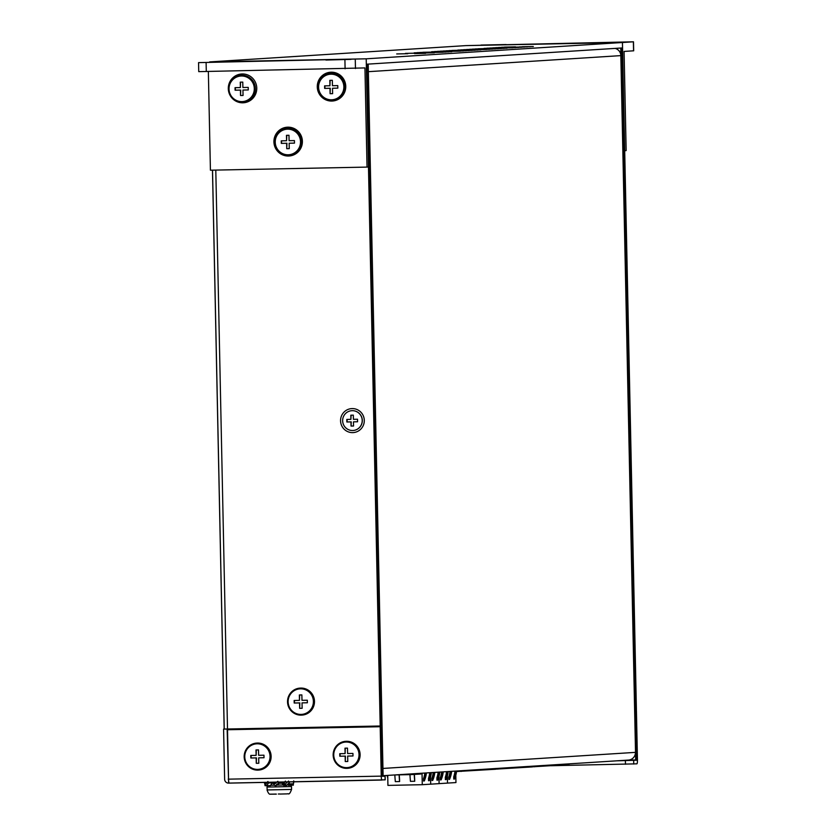<?xml version="1.0" encoding="UTF-8"?>
<svg xmlns="http://www.w3.org/2000/svg" width="836" height="836" viewBox="0 0 836 836"><rect width="100%" height="100%" fill="white"/><g stroke="black" fill="none" stroke-linecap="round" stroke-linejoin="round"><path stroke-width="1.25" d="M628.118 760.091A7.576 7.472 -93.6 0 0 628.442 760.081L635.684 759.934L620.834 55.615A7.576 7.472 -93.6 0 0 615.097 48.394M368.195 64.1L383.107 776.007L381.822 776.059L385.124 776.236L381.833 776.268M227.841 729.013L227.862 729.723M635.684 759.934L620.772 48.028L620.834 55.615L368.352 71.677M382.951 768.441L635.433 752.369A7.576 7.472 -93.6 0 1 628.442 760.081L628.275 760.091M212.522 170.157L224.226 729.065L223.588 729.096L227.141 729.034L228.636 783.123L381.958 780.051A3.971 0.637 -91.1 0 1 381.958 780.051A3.971 0.637 -91.1 0 1 381.237 776.132L380.202 726.724L227.517 729.744L228.552 779.152A3.971 0.637 88.9 0 0 229.273 783.081L385.103 779.842M223.588 729.096L224.633 779.225A3.971 3.919 86.4 0 0 228.636 783.123M551.123 765.724L636.896 763.832A3.971 0.637 -91.1 0 0 637.45 759.819L636.415 710.412L635.841 710.454L636.823 760.227L616.958 760.812M380.202 726.724L227.517 729.744M381.822 776.09L380.788 726.683M634.649 710.454L636.415 710.412M634.649 710.475L635.841 710.454M633.563 50.808L624.074 51.435L626.154 150.605L624.691 150.699L622.433 42.511L465.83 45.614L633.489 41.8L366.22 58.813L209.606 61.916L465.83 45.614L622.433 42.511L636.405 709.691L634.639 709.754M212.469 170.157L224.173 729.065L380.192 726.003L366.325 64.226L622.538 47.924L621.963 47.955L635.82 709.733M340.565 420.832A12.017 11.861 -93.6 0 0 352.677 432.62A12.017 11.861 -93.6 0 0 364.287 420.362A12.017 11.861 -93.6 0 0 352.175 408.585A12.017 11.861 -93.6 0 0 340.565 420.832M380.192 726.003L380.777 725.962L366.91 64.184L366.325 64.226L366.22 58.813L368.477 167.001L367.025 167.095L364.945 67.925L198.738 71.645L198.55 62.627L366.22 58.813L198.55 62.627M434.344 52.814L423.235 53.034L434.344 52.814M416.547 53.159L405.439 53.389L416.547 53.159M407.811 53.713L396.703 53.943L407.811 53.713M425.608 53.368L414.499 53.588L425.608 53.368M443.07 52.25L431.972 52.48L443.07 52.25M425.273 52.605L414.175 52.835L425.273 52.605M445.985 52.072L434.877 52.292L445.985 52.072M428.189 52.417L417.08 52.647L428.189 52.417M448.901 51.884L437.792 52.114L448.901 51.884M431.104 52.24L419.996 52.459L431.104 52.24M451.806 51.696L440.697 51.926L451.806 51.696M434.009 52.051L422.901 52.281L434.009 52.051M460.542 51.142L449.434 51.372L460.542 51.142M442.746 51.498L431.637 51.717L442.746 51.498M463.457 50.954L452.349 51.184L463.457 50.954M445.661 51.309L434.553 51.539L445.661 51.309M466.363 50.766L455.254 50.996L466.363 50.766M448.566 51.121L437.468 51.351L448.566 51.121M469.278 50.588L458.17 50.808L469.278 50.588M451.482 50.933L440.373 51.163L451.482 50.933M472.194 50.4L461.085 50.63L472.194 50.4M454.397 50.756L443.289 50.975L454.397 50.756M475.099 50.212L463.99 50.442L475.099 50.212M457.302 50.568L446.194 50.797L457.302 50.568M478.014 50.035L466.906 50.254L478.014 50.035M460.218 50.379L449.11 50.609L460.218 50.379M480.919 49.846L469.822 50.066L480.919 49.846M463.123 50.202L452.025 50.421L463.123 50.202M486.751 49.47L475.642 49.7L486.751 49.47M468.954 49.826L457.846 50.055L468.954 49.826M489.656 49.293L478.547 49.512L489.656 49.293M471.859 49.637L460.751 49.867L471.859 49.637M492.571 49.105L481.463 49.334L492.571 49.105M474.775 49.46L463.666 49.679L474.775 49.46M495.476 48.916L484.378 49.146L495.476 48.916M477.69 49.272L466.582 49.502L477.69 49.272M498.392 48.728L487.284 48.958L498.392 48.728M480.595 49.084L469.487 49.314L480.595 49.084M501.307 48.551L490.199 48.77L501.307 48.551M483.511 48.896L472.403 49.125L483.511 48.896M504.212 48.363L493.104 48.592L504.212 48.363M486.416 48.718L475.318 48.937L486.416 48.718M507.128 48.174L496.02 48.404L507.128 48.174M489.332 48.53L478.223 48.76L489.332 48.53M512.949 47.809L501.84 48.028L512.949 47.809M495.152 48.164L484.044 48.383L495.152 48.164M515.864 47.621L504.756 47.851L515.864 47.621M498.068 47.976L486.96 48.195L498.068 47.976M518.769 47.433L507.671 47.662L518.769 47.433M500.973 47.788L489.875 48.018L500.973 47.788M521.685 47.255L510.577 47.474L521.685 47.255M503.889 47.6L492.78 47.83L503.889 47.6M524.6 47.067L513.492 47.297L524.6 47.067M506.804 47.422L495.696 47.642L506.804 47.422M527.506 46.879L516.397 47.109L527.506 46.879M509.709 47.234L498.601 47.464L509.709 47.234M530.421 46.691L519.313 46.92L530.421 46.691M512.625 47.046L501.516 47.276L512.625 47.046M533.326 46.513L522.228 46.732L533.326 46.513M515.54 46.858L504.432 47.088L515.54 46.858M568.992 763.864L569.002 764.585L532.323 766.821M534.517 766.058L534.538 766.779M532.302 766.194L532.323 766.915L495.633 769.151M497.838 768.388L497.848 769.11M495.623 768.524L495.633 769.245L456.529 771.534M461.148 770.719L461.169 771.44M455.808 775.265L455.954 782.559L422.274 784.701L387.925 785.391L387.716 775.4M447.365 775.902L447.511 783.102L447.385 775.798M454.993 771.116A26.156 25.811 -93.6 0 1 453.739 776.748L453.781 779.089L454.481 779.047A27.055 26.7 -93.6 0 0 456.592 771.011M450.04 771.429A26.156 25.811 -93.6 0 1 448.786 777.062L448.838 779.403L449.538 779.361A27.055 26.7 -93.6 0 0 451.639 771.325M455.892 771.053A27.055 26.7 86.4 0 1 453.781 779.089M450.949 771.377A27.055 26.7 86.4 0 1 448.838 779.403M438.952 776.435L439.099 783.635L438.973 776.341M446.581 771.649A26.156 25.811 -93.6 0 1 445.316 777.281L445.369 779.622L446.069 779.58A27.055 26.7 -93.6 0 0 448.18 771.544M441.627 771.962A26.156 25.811 -93.6 0 1 440.373 777.595L440.426 779.936L441.115 779.894A27.055 26.7 -93.6 0 0 443.226 771.868M447.479 771.597A27.055 26.7 86.4 0 1 445.369 779.622M442.526 771.91A27.055 26.7 86.4 0 1 440.426 779.936M430.53 776.968L430.686 784.168L430.561 776.874M438.168 772.182A26.156 25.811 -93.6 0 1 436.904 777.814L436.956 780.155L437.656 780.113A27.055 26.7 -93.6 0 0 439.767 772.088M433.215 772.506A26.156 25.811 -93.6 0 1 431.961 778.138L432.003 780.479L432.703 780.427A27.055 26.7 -93.6 0 0 434.814 772.401M439.067 772.13A27.055 26.7 86.4 0 1 436.956 780.155M434.114 772.443A27.055 26.7 86.4 0 1 432.003 780.479M422.034 773.216L422.274 784.701M429.746 772.725A26.156 25.811 -93.6 0 1 428.492 778.358L428.544 780.699L429.244 780.646A27.055 26.7 -93.6 0 0 431.345 772.621M424.803 773.039A26.156 25.811 -93.6 0 1 423.538 778.671L423.591 781.012L424.291 780.97A27.055 26.7 -93.6 0 0 426.402 772.934M394.843 774.941A27.055 4.368 88.9 0 0 395.323 781.629L399.598 781.545L399.545 779.204A26.156 4.222 88.9 0 1 399.263 774.847M414.384 774.418A26.156 4.222 88.9 0 0 414.666 778.901L414.719 781.252L410.445 781.336A27.055 4.368 88.9 0 1 409.964 774.627M399.598 781.545A27.055 4.368 -91.1 0 1 399.106 774.847M414.719 781.252A27.055 4.368 -91.1 0 1 414.228 774.429M387.768 777.971A27.055 26.7 86.4 0 1 387.099 775.432M430.655 772.663A27.055 26.7 86.4 0 1 428.544 780.699M425.702 772.976A27.055 26.7 86.4 0 1 423.591 781.012M411.552 773.875L411.563 774.596L395.094 774.93M420.801 773.29L420.811 774.011L411.563 774.596M289.486 784.774L287.438 784.879L288.702 784.837L289.131 783.018M271.982 783.405L275.995 783.322L271.982 783.405L270.613 785.223L274.511 785.171M277.113 785.119L283.143 784.994L282.484 784.074L284.407 783.154L279.276 783.269L277.113 785.119M289.078 781.89L289.444 782.506L286.675 785.297A0.899 0.731 -90.6 0 1 285.839 784.983L285.275 784.043L282.484 784.074M285.275 784.043L288.577 781.054M285.41 781.096L283.801 783.165L284.407 783.154M283.812 783.154L279.276 783.269M293.854 781.796L293.248 784.764L293.729 780.876M293.123 783.813L288.524 783.907M264.448 782.381L265.106 785.641M264.395 782.956L267.269 782.904M268.283 782.308L268.565 782.945L266.59 785.683A0.899 0.522 88.5 0 1 265.984 785.349L265.576 784.398L267.928 781.472M272.735 783.384L272.693 782.214M268.565 782.945L272.954 782.83M278.461 782.109L278.942 782.757L275.556 785.547A0.899 0.888 86.4 0 1 274.542 785.223L273.863 784.283L277.886 781.305M279.423 783.269L279.36 782.088M278.942 782.757L279.809 782.705M279.778 793.981L278.284 794.012M276.225 794.054L270.885 794.169M270.582 794.116L271.481 794.19L270.582 794.116C269.37 794.681 268.199 793.291 267.05 789.957L291.565 789.435C290.228 793.071 289.11 794.503 288.211 793.751L287.626 793.782M287.208 793.855L288.211 793.74M506.104 44.548L481.024 45.06L506.104 44.548M619.288 42.302L594.208 42.814L619.288 42.302M325.935 59.878L351.015 59.366L325.935 60.046M212.752 62.125L237.832 61.613L212.752 62.282M367.025 167.095L210.421 170.199L208.352 71.499M228.301 88.668A14.431 14.243 -93.6 0 0 242.837 102.807A14.431 14.243 -93.6 0 0 256.767 88.104A14.431 14.243 -93.6 0 0 242.231 73.965A14.431 14.243 -93.6 0 0 228.301 88.668M317.272 86.902A14.431 14.243 -93.6 0 0 331.819 101.051A14.431 14.243 -93.6 0 0 345.749 86.338A14.431 14.243 -93.6 0 0 331.213 72.199A14.431 14.243 -93.6 0 0 317.272 86.902M273.915 141.88A14.431 14.243 -93.6 0 0 288.462 156.029A14.431 14.243 -93.6 0 0 302.392 141.315A14.431 14.243 -93.6 0 0 287.856 127.176A14.431 14.243 -93.6 0 0 273.915 141.88M294.429 140.584L289.089 140.688L288.984 135.275L286.466 135.327L286.581 140.73L281.241 140.845L281.304 143.384L286.633 143.28L286.748 148.683L289.256 148.641L289.141 143.228L294.481 143.123L294.429 140.584M289.141 143.228L294.481 143.113M286.748 148.683L286.926 143.259L281.586 143.364L281.533 140.835M289.256 148.62L287.041 148.672M286.581 140.73L286.758 135.317M248.229 87.404L242.889 87.508L242.774 82.095L240.266 82.147L240.381 87.561L235.041 87.665L235.094 90.204L240.434 90.1L240.549 95.503L243.057 95.461L242.942 90.048L248.282 89.943L248.229 87.404M242.942 90.048L248.282 89.933M240.549 95.503L240.726 90.079L235.386 90.183L235.334 87.655M243.057 95.45L240.841 95.492M240.381 87.561L240.559 82.137M337.786 85.606L332.446 85.711L332.331 80.298L329.823 80.35L329.938 85.753L324.598 85.868L324.65 88.407L329.99 88.302L330.105 93.705L332.613 93.663L332.498 88.25L337.838 88.146L337.786 85.606M332.498 88.25L337.838 88.135M330.105 93.705L330.283 88.282L324.943 88.386L324.89 85.857M332.613 93.642L330.398 93.695M329.938 85.753L330.115 80.34M307.324 700.223L301.984 700.328L301.869 694.915L299.361 694.967L299.476 700.38L294.136 700.484L294.188 703.024L299.528 702.919L299.643 708.322L302.151 708.28L302.036 702.867L307.376 702.762L307.324 700.223M302.036 702.867L307.376 702.752M299.643 708.322L299.821 702.898L294.481 703.003L294.429 700.474M302.151 708.259L299.936 708.311M299.476 700.38L299.654 694.956M263.967 755.201L258.627 755.305L258.512 749.892L256.004 749.944L256.119 755.357L250.779 755.462L250.831 758.001L256.171 757.897L256.286 763.299L258.794 763.258L258.679 757.844L264.019 757.74L263.967 755.201M258.679 757.844L264.019 757.729M256.286 763.299L256.464 757.876L251.124 757.98L251.072 755.451M258.794 763.237L256.579 763.289M256.119 755.357L256.297 749.934M352.938 753.435L347.609 753.539L347.494 748.126L344.986 748.178L345.101 753.591L339.761 753.696L339.813 756.235L345.153 756.131L345.258 761.544L347.776 761.491L347.661 756.078L353.001 755.974L352.938 753.435M347.661 756.078L353.001 755.963M345.258 761.544L345.446 756.11L340.106 756.214L340.053 753.685M347.776 761.481L345.55 761.523M345.101 753.591L345.278 748.178M353.105 430.498A9.917 9.792 -93.6 0 0 353.158 430.488A9.917 9.792 -93.6 0 0 362.312 420.404A9.917 9.792 -93.6 0 0 351.893 410.695A9.917 9.792 -93.6 0 0 351.851 410.695M342.645 420.79A9.917 9.792 86.4 0 1 351.799 410.695A9.917 9.792 86.4 0 1 362.218 420.404A9.917 9.792 86.4 0 1 353.064 430.498A9.917 9.792 86.4 0 1 342.645 420.79M357.515 419.223L353.409 419.306L353.325 415.147L350.817 415.199L350.901 419.358L346.794 419.442L346.846 421.981L350.953 421.898L351.047 426.057L353.555 426.015L353.461 421.846L357.568 421.772L357.515 419.223M353.461 421.846L357.568 421.752M351.047 426.057L351.245 421.877L347.139 421.961L347.086 419.432M353.555 425.994L351.329 426.046M350.901 419.358L351.11 415.189M373.786 726.818L373.776 726.129M228.197 779.162L381.237 776.132M625.474 764.25L625.391 760.645M633.678 760.426L633.751 764.031M636.823 760.227L621.273 760.53M385.114 779.852L385.03 776.247M635.684 759.882L636.875 759.861M215.792 170.095L227.507 729.023M282.892 785.014L285.839 784.983M283.728 785.328L286.194 785.307M288.441 785.192L293.321 785.098M288.263 784.868L293.248 784.764M266.161 785.621L265.012 785.641M270.686 785.579L266.59 785.683M276.371 785.495L275.556 785.547M271.481 794.19L276.361 794.137M267.206 789.936L266.987 787.063L291.513 786.551L291.565 789.435M279.935 794.064L286.738 793.886M285.808 784.931L277.437 785.119M633.563 50.829L633.375 41.81M355.269 59.513L355.457 68.531M345.101 68.792L344.913 59.774M206.105 62.533L206.293 71.541M300.511 141.796A12.801 12.634 -93.6 0 0 300.511 141.733A12.801 12.634 86.4 0 0 287.636 129.172A12.801 12.634 86.4 0 0 275.232 142.162A12.801 12.634 -93.6 0 0 275.243 142.235A12.801 12.634 86.4 0 0 288.106 154.785A12.801 12.634 86.4 0 0 300.511 141.796M301.336 141.786A13.522 13.345 86.4 0 1 288.848 155.475A13.522 13.345 86.4 0 1 274.647 142.162A13.522 13.345 86.4 0 1 287.135 128.472A13.522 13.345 86.4 0 1 301.336 141.786M288.974 155.465A13.522 13.345 -93.6 0 0 301.587 141.692A13.522 13.345 -93.6 0 0 287.385 128.462A13.522 13.345 -93.6 0 0 287.26 128.462M254.301 88.626A12.801 12.634 -93.6 0 0 254.301 88.553A12.801 12.634 86.4 0 0 241.437 76.003A12.801 12.634 86.4 0 0 229.033 88.982A12.801 12.634 -93.6 0 0 229.033 89.055A12.801 12.634 86.4 0 0 241.907 101.605A12.801 12.634 86.4 0 0 254.301 88.626M228.437 89.055A13.522 13.345 86.4 0 1 240.925 75.292A13.522 13.345 86.4 0 1 255.137 88.606A13.522 13.345 86.4 0 1 242.649 102.295A13.522 13.345 86.4 0 1 228.437 89.065C229.482 97.53 234.226 101.94 242.649 102.295L242.9 102.274A13.522 13.345 -93.6 0 0 255.388 88.511A13.522 13.345 -93.6 0 0 241.05 75.292M242.774 102.285A13.522 13.345 -93.6 0 0 242.9 102.274C250.685 101.062 254.844 96.474 255.398 88.511C254.343 80.047 249.598 75.627 241.176 75.282L240.925 75.292C233.139 76.515 228.98 81.102 228.427 89.065M343.868 86.819A12.801 12.634 -93.6 0 0 343.868 86.756A12.801 12.634 86.4 0 0 330.993 74.195A12.801 12.634 86.4 0 0 318.589 87.184A12.801 12.634 -93.6 0 0 318.6 87.257A12.801 12.634 86.4 0 0 331.464 99.808A12.801 12.634 86.4 0 0 343.868 86.819M344.693 86.808A13.522 13.345 86.4 0 1 332.205 100.498A13.522 13.345 86.4 0 1 318.004 87.257A13.522 13.345 86.4 0 1 317.993 87.184A13.522 13.345 86.4 0 1 330.492 73.495A13.522 13.345 86.4 0 1 344.693 86.808M332.331 100.487A13.522 13.345 -93.6 0 0 344.944 86.714A13.522 13.345 -93.6 0 0 330.742 73.484A13.522 13.345 -93.6 0 0 330.617 73.484M313.395 701.446A12.801 12.634 -93.6 0 0 313.395 701.373A12.801 12.634 86.4 0 0 300.532 688.822A12.801 12.634 86.4 0 0 288.127 701.801A12.801 12.634 -93.6 0 0 288.127 701.874A12.801 12.634 86.4 0 0 300.991 714.425A12.801 12.634 86.4 0 0 313.395 701.446M314.231 701.425A13.522 13.345 86.4 0 1 301.733 715.114A13.522 13.345 86.4 0 1 287.532 701.801A13.522 13.345 86.4 0 1 300.019 688.112A13.522 13.345 86.4 0 1 314.221 701.352A13.522 13.345 86.4 0 1 314.231 701.425M301.869 715.104A13.522 13.345 -93.6 0 0 314.482 701.331A13.522 13.345 -93.6 0 0 300.27 688.101A13.522 13.345 -93.6 0 0 300.145 688.101M270.038 756.413A12.801 12.634 -93.6 0 0 270.038 756.35A12.801 12.634 86.4 0 0 257.174 743.8A12.801 12.634 86.4 0 0 244.77 756.779A12.801 12.634 -93.6 0 0 244.77 756.852A12.801 12.634 86.4 0 0 257.645 769.402A12.801 12.634 86.4 0 0 270.038 756.413M270.874 756.402A13.522 13.345 86.4 0 1 258.387 770.092A13.522 13.345 86.4 0 1 244.175 756.779A13.522 13.345 86.4 0 1 256.662 743.089A13.522 13.345 86.4 0 1 270.874 756.402M258.512 770.081A13.522 13.345 -93.6 0 0 271.125 756.308A13.522 13.345 -93.6 0 0 256.913 743.079A13.522 13.345 -93.6 0 0 256.788 743.079M359.02 754.657A12.801 12.634 -93.6 0 0 359.02 754.584A12.801 12.634 86.4 0 0 346.156 742.034A12.801 12.634 86.4 0 0 333.752 755.012A12.801 12.634 -93.6 0 0 333.752 755.086A12.801 12.634 86.4 0 0 346.616 767.636A12.801 12.634 86.4 0 0 359.02 754.657M359.846 754.636A13.522 13.345 86.4 0 1 347.358 768.326A13.522 13.345 86.4 0 1 333.156 755.023A13.522 13.345 86.4 0 1 345.644 741.333A13.522 13.345 86.4 0 1 359.846 754.636M347.483 768.315A13.522 13.345 -93.6 0 0 347.619 768.315A13.522 13.345 -93.6 0 0 360.107 754.553A13.522 13.345 -93.6 0 0 345.77 741.323M628.442 760.081L383.097 775.693M385.208 779.842L385.124 776.236M283.488 785.38L286.435 785.349M288.389 785.244L293.373 785.14M266.214 785.662L265.064 785.683M270.53 785.621L266.433 785.735M276.141 785.537L275.316 785.589M279.924 794.064L286.811 793.886M291.513 786.551L290.844 785.192M267.572 785.704L266.987 787.063M633.688 50.818L633.489 41.8M274.636 142.235C275.692 150.71 280.426 155.12 288.848 155.475L289.099 155.454C296.885 154.242 301.054 149.654 301.597 141.692C300.542 133.217 295.808 128.807 287.385 128.462L287.135 128.472C279.349 129.695 275.18 134.282 274.636 142.235M317.993 87.257C319.049 95.732 323.783 100.142 332.205 100.498L332.456 100.477C340.242 99.265 344.411 94.677 344.954 86.714C343.899 78.239 339.165 73.829 330.742 73.484L330.492 73.495C322.706 74.718 318.537 79.305 317.993 87.257M287.521 701.874C288.577 710.349 293.321 714.759 301.733 715.114L301.995 715.093C309.78 713.881 313.939 709.294 314.493 701.331C313.437 692.866 308.693 688.446 300.27 688.101L300.019 688.112C292.234 689.334 288.065 693.922 287.521 701.874M244.164 756.852C245.22 765.327 249.964 769.737 258.387 770.092L258.637 770.071C266.423 768.859 270.582 764.271 271.136 756.308C270.08 747.844 265.336 743.423 256.913 743.079L256.662 743.089C248.877 744.312 244.718 748.899 244.164 756.852M333.146 755.096C334.201 763.561 338.935 767.981 347.358 768.326L347.619 768.315C355.404 767.093 359.564 762.505 360.107 754.542C359.052 746.078 354.318 741.668 345.895 741.313L345.644 741.333C337.859 742.546 333.689 747.133 333.146 755.096"/></g></svg>

